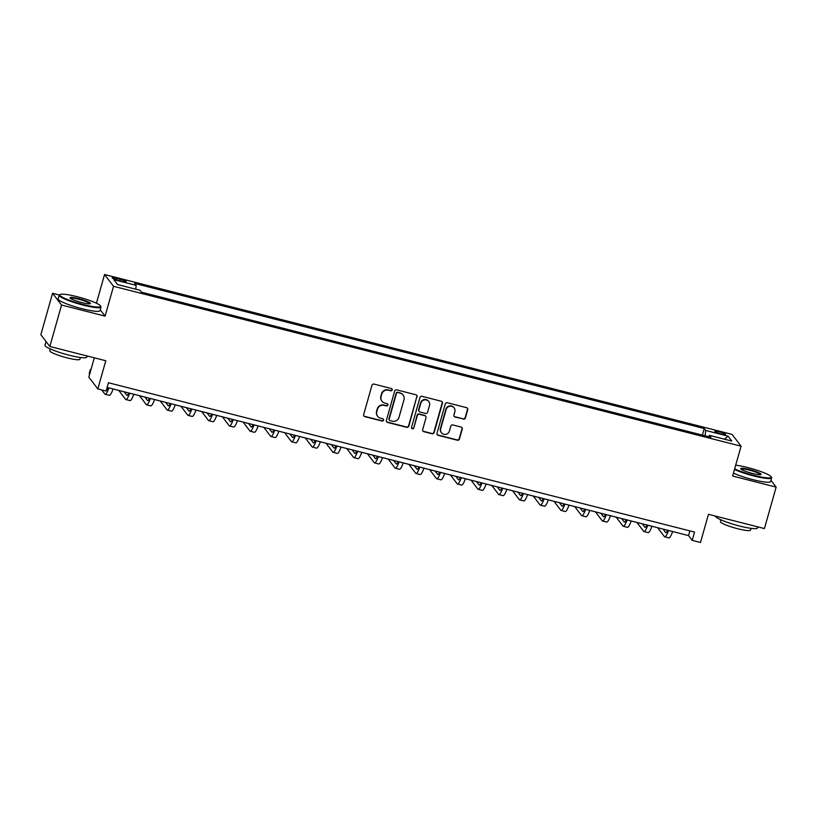 <?xml version="1.0" encoding="UTF-8"?>
<svg xmlns="http://www.w3.org/2000/svg" width="817" height="817" viewBox="0 0 817 817"><rect width="100%" height="100%" fill="white"/><g stroke="black" fill="none" stroke-linecap="round" stroke-linejoin="round"><path stroke-width="1.23" d="M392.16 389.934A1.195 1.164 142.6 0 0 391.343 388.504L374.043 384.102A1.705 1.665 142.6 0 0 371.96 385.318L363.667 414.607A1.705 1.665 142.6 0 0 364.842 416.639L382.131 421.051A1.195 1.164 142.6 0 0 383.398 419.182A1.195 1.164 142.6 0 0 382.775 418.774L380.538 418.202A5.464 5.321 142.6 0 1 376.8 411.666L377.495 409.225A5.464 5.321 142.6 0 1 384.174 405.344L386.41 405.916A1.195 1.164 142.6 0 0 387.687 404.058A1.195 1.164 142.6 0 0 387.054 403.639L384.817 403.067A5.464 5.321 142.6 0 1 381.09 396.531L381.774 394.09A5.464 5.321 142.6 0 1 388.453 390.209L390.689 390.781A1.195 1.164 142.6 0 0 392.16 389.934M381.947 401.178L381.702 400.861A5.464 5.321 142.6 0 1 380.845 396.214L381.529 393.774A5.464 5.321 142.6 0 1 388.218 389.893L390.455 390.465A1.195 1.164 142.6 0 0 391.833 388.769M363.831 415.884A1.705 1.665 142.6 0 0 364.596 416.323L381.886 420.735A1.195 1.164 142.6 0 0 383.265 419.039M377.668 416.313L377.423 415.996A5.464 5.321 142.6 0 1 376.555 411.349L377.25 408.908A5.464 5.321 142.6 0 1 383.929 405.028L386.165 405.6A1.195 1.164 142.6 0 0 387.554 403.904M719.43 431.825A5.566 0.786 15.8 0 0 714.844 431.325A5.566 0.786 15.8 0 0 720.982 433.858A5.566 0.786 15.8 0 0 725.567 434.358A5.566 0.786 15.8 0 0 719.43 431.825M463.321 419.141A1.705 1.665 142.6 0 0 465.404 417.936L467.733 409.715A1.705 1.665 142.6 0 0 466.568 407.673L447.359 402.781A1.705 1.665 142.6 0 0 445.275 403.996L436.983 433.286A1.705 1.665 142.6 0 0 438.157 435.328L457.357 440.22A1.705 1.665 142.6 0 0 459.44 439.005L462.248 429.078A1.705 1.665 142.6 0 0 461.084 427.036L452.863 424.942A1.705 1.665 142.6 0 0 450.78 426.157L449.391 431.08A4.565 4.442 142.6 0 1 441.405 432.744A4.565 4.442 142.6 0 1 440.68 428.864L446.133 409.572A4.565 4.442 142.6 0 1 454.119 407.918A4.565 4.442 142.6 0 1 454.844 411.799L453.935 415.005A1.705 1.665 142.6 0 0 455.1 417.048L463.076 418.825A1.705 1.665 142.6 0 0 465.169 417.61L467.487 409.399A1.705 1.665 142.6 0 0 467.334 408.112M59.273 294.978L52.574 293.272L61.561 305.047L49.837 346.49L105.791 360.746L97.815 388.923L106.108 391.037L108.457 382.754L694.542 532.081L692.203 540.374L700.496 542.478L708.462 514.302L764.426 528.558L776.15 487.116L770.962 480.325M61.561 305.047L105.087 316.128L113.532 286.297L741.07 446.184L732.624 476.025L776.15 487.116M417.119 396.817A1.705 1.665 142.6 0 0 415.955 394.774L396.745 389.883A1.705 1.665 142.6 0 0 394.662 391.098L386.37 420.387A1.705 1.665 142.6 0 0 387.544 422.43L406.743 427.322A1.705 1.665 142.6 0 0 408.837 426.106L416.874 396.5A1.705 1.665 142.6 0 0 416.721 395.214M422.052 396.337L441.262 401.229A1.705 1.665 142.6 0 1 442.426 403.271L434.133 432.561A1.705 1.665 142.6 0 1 432.05 433.766L423.829 431.672A1.705 1.665 142.6 0 1 422.665 429.63L426.025 417.753A1.705 1.665 142.6 0 0 424.86 415.71L419.407 414.321A1.705 1.665 142.6 0 0 417.324 415.536L413.821 427.904A1.195 1.164 142.6 0 1 411.727 428.343A1.195 1.164 142.6 0 1 411.543 427.322L419.969 397.542A1.705 1.665 142.6 0 1 422.052 396.337M49.837 346.49L40.85 334.715L52.574 293.272M118.118 280.231L121.764 281.16A5.392 0.756 15.8 0 0 126.206 281.651A5.392 0.756 15.8 0 0 120.262 279.189L116.617 278.26A5.392 0.756 15.8 0 0 112.174 277.78A5.392 0.756 15.8 0 0 118.118 280.231M113.532 286.297L104.545 274.522L732.083 434.409L741.07 446.184M702.365 435.104L704.223 428.527L134.713 283.428L136.184 285.347L113.798 279.649L117.536 284.551L139.921 290.249L141.392 292.169L710.902 437.279L709.432 435.359L708.707 436.717M704.223 428.527L705.694 430.457L728.08 436.155L731.818 441.057L709.432 435.359M94.302 357.815L88.828 377.158L97.815 388.923M96.426 303.219L104.545 274.522M107.119 387.452L688.557 535.595L692.203 540.374M689.885 530.897L688.557 535.595M136.184 285.347L135.745 289.187M705.081 435.798L705.694 430.457M728.08 436.155L724.424 439.168M105.087 316.128L100.225 309.766M386.533 421.674A1.705 1.665 142.6 0 0 387.299 422.113L406.498 427.005A1.705 1.665 142.6 0 0 408.592 425.79L416.874 396.5M397.899 392.62A1.195 1.164 142.6 0 0 396.439 393.467L389.158 419.182A1.195 1.164 142.6 0 0 389.975 420.602L392.334 421.204A5.464 5.321 142.6 0 0 399.013 417.324L403.986 399.758A5.464 5.321 142.6 0 0 400.259 393.222L397.654 392.303A1.195 1.164 142.6 0 0 396.194 393.151L396.439 393.467M389.352 420.193L389.106 419.877A1.195 1.164 142.6 0 1 388.912 418.855L396.194 393.151M403.128 395.111L402.883 394.795A5.464 5.321 142.6 0 0 400.013 392.906L400.259 393.222M397.654 392.303L400.013 392.906M422.828 430.916A1.705 1.665 142.6 0 0 423.594 431.356L431.805 433.449A1.705 1.665 142.6 0 0 433.898 432.234L442.181 402.944A1.705 1.665 142.6 0 0 442.028 401.668M425.759 416.302L425.514 415.986A1.705 1.665 142.6 0 0 424.615 415.393L419.162 414.005A1.705 1.665 142.6 0 0 417.078 415.22L413.821 427.904M411.625 428.169A1.195 1.164 142.6 0 0 413.576 427.587M429.517 405.426A4.565 4.442 142.6 0 0 424.34 399.922A4.565 4.442 142.6 0 0 420.806 403.21L418.886 410.001A1.705 1.665 142.6 0 0 420.05 412.044L425.504 413.433A1.705 1.665 142.6 0 0 427.587 412.217L429.517 405.426M428.792 401.545L428.547 401.229A4.565 4.442 142.6 0 0 420.561 402.893L420.806 403.21M419.152 411.451L418.917 411.135A1.705 1.665 142.6 0 1 418.641 409.685L420.561 402.893M454.089 416.292A1.705 1.665 142.6 0 0 454.855 416.731L463.076 418.825M454.119 407.918L453.884 407.591A4.565 4.442 142.6 0 0 445.898 409.256L446.133 409.572M441.405 432.744L441.16 432.418A4.565 4.442 142.6 0 1 440.434 428.537L445.898 409.256M437.146 434.562A1.705 1.665 142.6 0 0 437.912 435.001L457.112 439.903A1.705 1.665 142.6 0 0 459.205 438.688L462.013 428.762A1.705 1.665 142.6 0 0 461.85 427.475M108.018 387.677A8.701 1.583 104.3 0 1 106.384 390.046M90.983 369.56L90.37 369.407L89.196 373.543L89.676 374.176M90.85 370.03L90.37 369.407M101.686 389.913L104.852 394.06A13.052 2.38 -75.7 0 0 105.148 394.274A13.052 2.38 -75.7 0 0 108.947 387.922M105.148 394.274L109.294 395.326A13.052 2.38 -75.7 0 0 113.093 388.974M128.739 392.967A8.701 1.583 104.3 0 1 126.941 395.336A8.701 1.583 104.3 0 1 126.747 395.193L124.153 391.792M118.771 390.424L125.573 399.339A13.052 2.38 -75.7 0 0 125.869 399.554A13.052 2.38 -75.7 0 0 129.678 393.202M125.869 399.554L130.015 400.606A13.052 2.38 -75.7 0 0 133.814 394.254M149.47 398.247A8.701 1.583 104.3 0 1 147.673 400.616A8.701 1.583 104.3 0 1 147.469 400.473L144.875 397.072M139.493 395.704L146.304 404.619A13.052 2.38 -75.7 0 0 146.6 404.834A13.052 2.38 -75.7 0 0 150.399 398.482M146.6 404.834L150.747 405.886A13.052 2.38 -75.7 0 0 154.546 399.533M170.191 403.527A8.701 1.583 104.3 0 1 168.394 405.896A8.701 1.583 104.3 0 1 168.2 405.753L165.606 402.352M160.224 400.984L167.025 409.899A13.052 2.38 -75.7 0 0 167.322 410.114A13.052 2.38 -75.7 0 0 171.121 403.761M167.322 410.114L171.468 411.165A13.052 2.38 -75.7 0 0 175.267 404.813M190.912 408.806A8.701 1.583 104.3 0 1 189.115 411.176A8.701 1.583 104.3 0 1 188.921 411.033L186.327 407.632M180.945 406.263L187.747 415.179A13.052 2.38 -75.7 0 0 188.043 415.393A13.052 2.38 -75.7 0 0 191.852 409.041M188.043 415.393L192.189 416.445A13.052 2.38 -75.7 0 0 195.988 410.093M77.247 296.724A21.232 2.982 15.8 0 0 60.111 294.477A21.232 2.982 15.8 0 0 83.171 304.496A21.232 2.982 15.8 0 0 100.542 305.926A21.232 2.982 15.8 0 0 77.247 296.724M100.542 305.926L100.91 306.549A21.753 3.054 -164.2 0 1 101.002 307.029A21.753 3.054 -164.2 0 1 83.109 305.088A21.753 3.054 -164.2 0 1 59.141 295.182A21.753 3.054 -164.2 0 1 59.467 294.825L60.111 294.477M78.728 298.665A10.611 1.491 -164.2 0 1 90.268 303.679A10.611 1.491 -164.2 0 1 81.69 302.556A10.611 1.491 -164.2 0 1 70.048 297.95A10.611 1.491 -164.2 0 1 78.728 298.665M89.788 303.801A10.09 1.42 15.8 0 0 78.667 299.257A10.09 1.42 15.8 0 0 70.385 298.307M87.143 355.998L86.837 357.09A21.753 3.054 -164.2 0 1 68.945 355.15A21.753 3.054 -164.2 0 1 44.976 345.254L46.038 341.506M80.393 357.478L79.892 359.245A15.656 2.196 -164.2 0 1 67.014 357.846A15.656 2.196 -164.2 0 1 49.755 350.718L50.256 348.951M101.002 307.029L99.97 310.674A21.753 3.054 -164.2 0 1 82.078 308.734A21.753 3.054 -164.2 0 1 58.109 298.828L59.141 295.182M734.646 468.876A21.232 2.982 15.8 0 0 753.825 475.361A21.232 2.982 15.8 0 0 771.197 476.801A21.232 2.982 15.8 0 0 747.902 467.6A21.232 2.982 15.8 0 0 735.688 465.21M771.197 476.801L771.554 477.424A21.753 3.054 -164.2 0 1 771.646 477.904A21.753 3.054 -164.2 0 1 753.754 475.954A21.753 3.054 -164.2 0 1 734.483 469.479M749.383 469.54A10.611 1.491 -164.2 0 1 760.913 474.544A10.611 1.491 -164.2 0 1 752.345 473.421A10.611 1.491 -164.2 0 1 740.692 468.825A10.611 1.491 -164.2 0 1 749.383 469.54M760.443 474.677A10.09 1.42 15.8 0 0 749.312 470.132A10.09 1.42 15.8 0 0 741.029 469.183M757.798 526.863L757.482 527.966A21.753 3.054 -164.2 0 1 739.589 526.025A21.753 3.054 -164.2 0 1 715.621 516.119M751.048 528.344L750.547 530.121A15.656 2.196 -164.2 0 1 737.659 528.722A15.656 2.196 -164.2 0 1 720.41 521.593L720.911 519.816M771.646 477.904L770.615 481.55A21.753 3.054 -164.2 0 1 752.723 479.61A21.753 3.054 -164.2 0 1 733.452 473.135M211.644 414.086A8.701 1.583 104.3 0 1 209.846 416.456A8.701 1.583 104.3 0 1 209.652 416.313L207.048 412.912M201.666 411.543L208.478 420.459A13.052 2.38 -75.7 0 0 208.774 420.673A13.052 2.38 -75.7 0 0 212.573 414.321M208.774 420.673L212.92 421.725A13.052 2.38 -75.7 0 0 216.719 415.373M232.365 419.366A8.701 1.583 104.3 0 1 230.568 421.735A8.701 1.583 104.3 0 1 230.374 421.592L227.78 418.192M222.398 416.823L229.199 425.739A13.052 2.38 -75.7 0 0 229.495 425.953A13.052 2.38 -75.7 0 0 233.294 419.601M229.495 425.953L233.642 427.005A13.052 2.38 -75.7 0 0 237.441 420.653M253.096 424.646A8.701 1.583 104.3 0 1 251.299 427.015A8.701 1.583 104.3 0 1 251.095 426.872L248.501 423.472M243.119 422.103L249.92 431.019A13.052 2.38 -75.7 0 0 250.216 431.233A13.052 2.38 -75.7 0 0 254.026 424.881M250.216 431.233L254.363 432.285A13.052 2.38 -75.7 0 0 258.172 425.933M273.818 429.926A8.701 1.583 104.3 0 1 272.02 432.295A8.701 1.583 104.3 0 1 271.826 432.152L269.222 428.751M263.84 427.383L270.652 436.298A13.052 2.38 -75.7 0 0 270.948 436.513A13.052 2.38 -75.7 0 0 274.747 430.161M270.948 436.513L275.094 437.565A13.052 2.38 -75.7 0 0 278.893 431.223M294.539 435.206A8.701 1.583 104.3 0 1 292.741 437.575A8.701 1.583 104.3 0 1 292.547 437.432L289.953 434.031M284.571 432.663L291.373 441.578A13.052 2.38 -75.7 0 0 291.669 441.793A13.052 2.38 -75.7 0 0 295.468 435.441M291.669 441.793L295.815 442.845A13.052 2.38 -75.7 0 0 299.614 436.503M315.27 440.486A8.701 1.583 104.3 0 1 313.473 442.855A8.701 1.583 104.3 0 1 313.268 442.712L310.674 439.311M305.292 437.943L312.094 446.858A13.052 2.38 -75.7 0 0 312.39 447.073A13.052 2.38 -75.7 0 0 316.199 440.72M312.39 447.073L316.536 448.125A13.052 2.38 -75.7 0 0 320.346 441.783M335.991 445.765A8.701 1.583 104.3 0 1 334.194 448.135A8.701 1.583 104.3 0 1 334 447.992L331.406 444.601M326.014 443.222L332.825 452.138A13.052 2.38 -75.7 0 0 333.122 452.352A13.052 2.38 -75.7 0 0 336.921 446M333.122 452.352L337.268 453.415A13.052 2.38 -75.7 0 0 341.067 447.062M356.712 451.045A8.701 1.583 104.3 0 1 354.915 453.415A8.701 1.583 104.3 0 1 354.721 453.272L352.127 449.881M346.745 448.502L353.547 457.418A13.052 2.38 -75.7 0 0 353.843 457.632A13.052 2.38 -75.7 0 0 357.642 451.28M353.843 457.632L357.989 458.694A13.052 2.38 -75.7 0 0 361.788 452.342M377.444 456.325A8.701 1.583 104.3 0 1 375.646 458.694A8.701 1.583 104.3 0 1 375.442 458.562L372.848 455.161M367.466 453.782L374.268 462.698A13.052 2.38 -75.7 0 0 374.564 462.912A13.052 2.38 -75.7 0 0 378.373 456.56M374.564 462.912L378.71 463.974A13.052 2.38 -75.7 0 0 382.519 457.622M398.165 461.605A8.701 1.583 104.3 0 1 396.368 463.974A8.701 1.583 104.3 0 1 396.174 463.842L393.58 460.441M388.198 459.062L394.999 467.978A13.052 2.38 -75.7 0 0 395.295 468.192A13.052 2.38 -75.7 0 0 399.094 461.84M395.295 468.192L399.442 469.254A13.052 2.38 -75.7 0 0 403.241 462.902M418.886 466.885A8.701 1.583 104.3 0 1 417.089 469.264A8.701 1.583 104.3 0 1 416.895 469.121L414.301 465.721M408.919 464.342L415.72 473.257A13.052 2.38 -75.7 0 0 416.016 473.472A13.052 2.38 -75.7 0 0 419.815 467.12M416.016 473.472L420.163 474.534A13.052 2.38 -75.7 0 0 423.962 468.182M439.617 472.165A8.701 1.583 104.3 0 1 437.82 474.544A8.701 1.583 104.3 0 1 437.616 474.401L435.022 471M429.64 469.632L436.441 478.537A13.052 2.38 -75.7 0 0 436.738 478.752A13.052 2.38 -75.7 0 0 440.547 472.41M436.738 478.752L440.884 479.814A13.052 2.38 -75.7 0 0 444.693 473.462M460.339 477.445A8.701 1.583 104.3 0 1 458.541 479.824A8.701 1.583 104.3 0 1 458.347 479.681L455.753 476.28M450.371 474.912L457.173 483.827A13.052 2.38 -75.7 0 0 457.469 484.032A13.052 2.38 -75.7 0 0 461.268 477.69M457.469 484.032L461.615 485.094A13.052 2.38 -75.7 0 0 465.414 478.742M481.06 482.724A8.701 1.583 104.3 0 1 479.262 485.104A8.701 1.583 104.3 0 1 479.068 484.961L476.474 481.56M471.092 480.192L477.894 489.107A13.052 2.38 -75.7 0 0 478.19 489.312A13.052 2.38 -75.7 0 0 481.989 482.97M478.19 489.312L482.336 490.374A13.052 2.38 -75.7 0 0 486.135 484.021M501.791 488.004A8.701 1.583 104.3 0 1 499.994 490.384A8.701 1.583 104.3 0 1 499.79 490.241L497.196 486.84M491.814 485.472L498.615 494.387A13.052 2.38 -75.7 0 0 498.911 494.602A13.052 2.38 -75.7 0 0 502.721 488.249M498.911 494.602L503.058 495.653A13.052 2.38 -75.7 0 0 506.867 489.301M522.512 493.284A8.701 1.583 104.3 0 1 520.715 495.664A8.701 1.583 104.3 0 1 520.521 495.521L517.927 492.12M512.545 490.751L519.346 499.667A13.052 2.38 -75.7 0 0 519.643 499.881A13.052 2.38 -75.7 0 0 523.442 493.529M519.643 499.881L523.789 500.933A13.052 2.38 -75.7 0 0 527.588 494.581M543.234 498.574A8.701 1.583 104.3 0 1 541.436 500.944A8.701 1.583 104.3 0 1 541.242 500.801L538.648 497.4M533.266 496.031L540.068 504.947A13.052 2.38 -75.7 0 0 540.364 505.161A13.052 2.38 -75.7 0 0 544.163 498.809M540.364 505.161L544.51 506.213A13.052 2.38 -75.7 0 0 548.309 499.861M563.965 503.854A8.701 1.583 104.3 0 1 562.167 506.223A8.701 1.583 104.3 0 1 561.963 506.08L559.369 502.68M553.987 501.311L560.799 510.227A13.052 2.38 -75.7 0 0 561.095 510.441A13.052 2.38 -75.7 0 0 564.894 504.089M561.095 510.441L565.231 511.493A13.052 2.38 -75.7 0 0 569.041 505.141M584.686 509.134A8.701 1.583 104.3 0 1 582.889 511.503A8.701 1.583 104.3 0 1 582.695 511.36L580.101 507.96M574.719 506.591L581.52 515.507A13.052 2.38 -75.7 0 0 581.816 515.721A13.052 2.38 -75.7 0 0 585.615 509.369M581.816 515.721L585.963 516.773A13.052 2.38 -75.7 0 0 589.762 510.421M605.407 514.414A8.701 1.583 104.3 0 1 603.61 516.783A8.701 1.583 104.3 0 1 603.416 516.64L600.822 513.239M595.44 511.871L602.241 520.786A13.052 2.38 -75.7 0 0 602.538 521.001A13.052 2.38 -75.7 0 0 606.337 514.649M602.538 521.001L606.684 522.053A13.052 2.38 -75.7 0 0 610.483 515.701M626.139 519.694A8.701 1.583 104.3 0 1 624.341 522.063A8.701 1.583 104.3 0 1 624.137 521.92L621.543 518.519M616.161 517.151L622.973 526.066A13.052 2.38 -75.7 0 0 623.269 526.281A13.052 2.38 -75.7 0 0 627.068 519.929M623.269 526.281L627.405 527.333A13.052 2.38 -75.7 0 0 631.214 520.98M646.86 524.974A8.701 1.583 104.3 0 1 645.062 527.343A8.701 1.583 104.3 0 1 644.868 527.2L642.274 523.799M636.892 522.431L643.694 531.346A13.052 2.38 -75.7 0 0 643.99 531.561A13.052 2.38 -75.7 0 0 647.789 525.208M643.99 531.561L648.136 532.613A13.052 2.38 -75.7 0 0 651.935 526.26M667.581 530.253A8.701 1.583 104.3 0 1 665.784 532.623A8.701 1.583 104.3 0 1 665.589 532.48L662.995 529.079M657.614 527.711L664.415 536.626A13.052 2.38 -75.7 0 0 664.711 536.84A13.052 2.38 -75.7 0 0 668.52 530.488M664.711 536.84L668.857 537.892A13.052 2.38 -75.7 0 0 672.657 531.54M116.208 279.69L116.617 278.26M119.844 280.67L120.262 279.189"/></g></svg>
